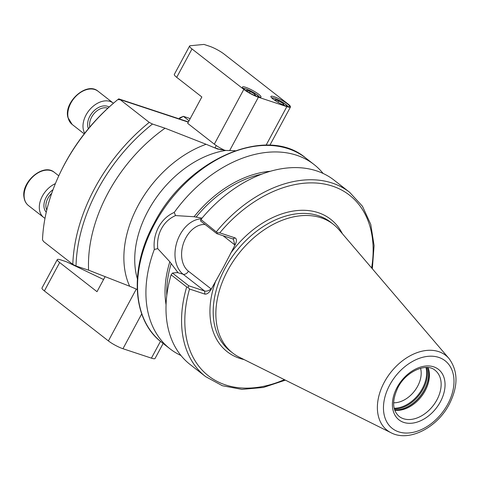 <?xml version="1.0" encoding="UTF-8"?>
<svg xmlns="http://www.w3.org/2000/svg" width="480" height="480" viewBox="0 0 480 480"><rect width="100%" height="100%" fill="white"/><g stroke="black" fill="none" stroke-linecap="round" stroke-linejoin="round"><path stroke-width="0.72" d="M137.214 289.476L129.684 286.266A98.16 67.788 -52 0 1 138.162 205.44A98.16 67.788 -52 0 1 206.136 144.282L217.29 148.92L225.864 150.45A91.224 62.994 128 0 0 148.002 211.008A91.224 62.994 128 0 0 137.358 278.73M372.336 268.782L374.088 245.58L370.758 224.376L362.466 206.274L349.62 192.288L334.05 180.132A116.952 80.766 128 0 0 200.898 219.51L217.368 232.74L219.78 232.842L235.122 237.918C236.832 238.914 236.856 241.176 235.194 244.698L223.452 267.282L211.122 289.41C209.058 292.806 206.976 294.366 204.87 294.102L189.528 289.026L187.962 287.358L186.69 286.974L171.12 274.818L172.47 273.054L177.906 272.502L169.824 261.762L157.734 248.64L154.308 249.456C153.498 241.596 154.926 234.144 158.58 227.094C162.456 220.158 167.682 215.268 174.24 212.436L175.536 215.58L194.07 216.738L202.032 218.136M175.536 215.58C169.368 218.334 164.688 222.696 161.49 228.66C158.286 234.588 157.032 241.248 157.734 248.64M394.758 410.244A29.238 20.19 128 0 0 425.154 390.75A29.238 20.19 128 0 0 428.07 367.584M393.612 402.78A24.558 16.962 128 0 0 417.612 386.28A24.558 16.962 128 0 0 420.546 368.28M449.028 358.542L338.952 229.71A81.69 56.412 128 0 0 333.252 224.244A81.69 56.412 128 0 0 227.754 270.372A81.69 56.412 128 0 0 232.704 353.028A81.69 56.412 128 0 0 239.388 357.234L391.068 432.768C409.122 442.32 437.208 427.578 449.196 404.352C458.298 386.424 458.238 371.154 449.028 358.542A47.55 32.838 128 0 0 384.3 382.212A47.55 32.838 128 0 0 391.068 432.768M323.118 173.448A116.952 80.766 128 0 0 313.98 164.466A116.952 80.766 128 0 0 174.24 212.436M129.684 286.266L88.608 270.18A134.496 92.88 -52 0 1 108.048 192.978A134.496 92.88 -52 0 1 165.054 128.202L152.466 124.038L149.25 122.376L120.048 99.576L118.848 99.804L118.182 99.282L118.716 98.868L188.424 121.914M88.608 270.18L76.02 266.016A149.7 103.38 -52 0 1 97.77 189.582A149.7 103.38 -52 0 1 152.466 124.038M76.02 266.016L72.804 264.354A152.04 104.994 -52 0 1 94.854 188.016A152.04 104.994 -52 0 1 149.25 122.376M72.804 264.354L43.602 241.554L42.498 239.844A152.04 104.994 -52 0 1 60.474 172.248A152.04 104.994 -52 0 1 64.518 164.334A152.04 104.994 -52 0 1 116.094 101.004A152.04 104.994 -52 0 1 118.182 99.282M235.206 150.72L225.864 150.45M188.298 122.142L120.048 99.576M60.966 171.222L62.664 167.802A147.768 102.042 -52 0 1 63.012 167.118L64.788 163.722A147.768 102.042 -52 0 1 65.154 163.044L67.014 159.678A147.768 102.042 -52 0 1 67.398 159.012L69.342 155.67A147.768 102.042 -52 0 1 69.738 155.004L71.766 151.692A147.768 102.042 -52 0 1 72.18 151.032L74.298 147.75A147.768 102.042 -52 0 1 74.73 147.096L76.926 143.844A147.768 102.042 -52 0 1 77.376 143.196L79.662 139.968A147.768 102.042 -52 0 1 80.13 139.326L82.5 136.128A147.768 102.042 -52 0 1 82.986 135.492L85.452 132.324A147.768 102.042 -52 0 1 85.956 131.694L88.512 128.556A147.768 102.042 -52 0 1 89.028 127.932L91.68 124.83A147.768 102.042 -52 0 1 92.22 124.212L94.968 121.134A147.768 102.042 -52 0 1 95.532 120.522L98.382 117.486A147.768 102.042 -52 0 1 98.964 116.88L101.916 113.874A147.768 102.042 -52 0 1 102.522 113.28L105.588 110.31A147.768 102.042 -52 0 1 106.212 109.722L109.392 106.788A147.768 102.042 -52 0 1 110.04 106.206L113.346 103.32A147.768 102.042 -52 0 1 114.018 102.744L116.094 101.004M206.136 144.282L165.054 128.202M171.12 274.818A116.952 80.766 128 0 0 190.104 364.5L205.668 376.656L222.36 385.728L241.926 389.376L263.31 387.468L285.39 380.142M217.368 232.74L216.852 233.664L200.538 220.932L200.898 219.51M177.852 272.712L183.096 274.218A30.06 21.102 108.3 0 1 179.994 234.774A30.06 21.102 108.3 0 1 201.432 218.862M154.308 249.456A116.952 80.766 128 0 0 170.034 348.834A116.952 80.766 128 0 0 180.966 355.512M172.47 273.054L188.784 285.792L204.63 291.03C206.748 291.462 208.896 290.742 211.08 288.882L211.122 289.41M188.784 285.792L187.962 287.358M216.852 233.664L232.698 238.908L235.122 237.918M235.194 244.698L234.78 244.872L233.424 239.298L232.698 238.908M190.206 118.596L183.378 116.34L189.042 120.762M180.09 119.16L179.37 118.596L179.22 118.872M179.184 118.86L179.742 117.822L183.378 116.34L179.37 118.596L179.742 117.822M84.744 133.302A21.054 14.538 -52 0 1 83.346 129.642A21.054 14.538 -52 0 1 92.538 106.776A21.054 14.538 -52 0 1 113.238 103.098A21.054 14.538 -52 0 1 113.43 103.248M44.994 218.304A21.054 14.538 -52 0 1 43.644 217.416A21.054 14.538 -52 0 1 39.45 209.574A21.054 14.538 -52 0 1 55.386 183.624M257.718 96.696A10.524 1.824 28.3 0 0 260.982 97.002A10.524 1.824 28.3 0 0 256.026 92.418A10.524 1.824 28.3 0 0 245.718 87.33A10.524 1.824 28.3 0 0 242.448 87.024A10.524 1.824 28.3 0 0 247.404 91.614A10.524 1.824 28.3 0 0 257.718 96.696M286.182 106.11A10.524 1.824 28.3 0 0 289.446 106.416A10.524 1.824 28.3 0 0 284.49 101.826A10.524 1.824 28.3 0 0 274.182 96.738A10.524 1.824 28.3 0 0 270.912 96.438A10.524 1.824 28.3 0 0 275.868 101.022A10.524 1.824 28.3 0 0 286.182 106.11M288.084 104.04L224.082 54.066A11.694 2.028 28.3 0 0 209.508 46.248L203.97 44.418L190.176 45.744A11.694 2.028 28.3 0 0 189.606 46.014A11.694 2.028 28.3 0 0 192 48.948L243.81 89.4A11.694 2.028 28.3 0 0 258.384 97.218L286.848 106.632A11.694 2.028 28.3 0 0 290.478 106.968A11.694 2.028 28.3 0 0 288.084 104.04M243.81 89.4L214.326 144.162L187.656 123.342L201.852 96.972L176.712 77.34A11.694 2.028 -151.7 0 1 174.318 74.412L189.606 46.014M214.326 144.162A11.694 2.028 28.3 0 0 224.934 150.39M275.76 100.956L275.046 99.696L278.778 100.932L283.362 103.674L284.22 105.18L282.402 104.58M278.028 102.318L278.778 100.932M282.804 104.712L283.362 103.674M247.302 91.542L246.582 90.288L250.314 91.518L254.898 94.26L255.756 95.772L253.938 95.166M249.564 92.91L250.314 91.518M254.34 95.304L254.898 94.26M105.072 276.714L97.008 291.69L59.67 262.536A11.694 2.028 28.3 0 1 57.282 259.608A11.694 2.028 28.3 0 1 60.912 259.944L66.444 261.774L103.56 279.516M163.146 343.452L155.052 358.476A11.694 2.028 -151.7 0 1 151.422 358.14L122.964 348.726A11.694 2.028 -151.7 0 1 108.39 340.908L44.382 290.934A11.694 2.028 -151.7 0 1 41.988 288L57.282 259.608M205.104 224.49A25.38 17.82 -71.7 0 0 185.82 237.906A25.38 17.82 -71.7 0 0 188.442 271.206L211.08 288.882M399.132 416.418A29.238 20.19 128 0 0 436.89 399.912A29.238 20.19 128 0 0 435.12 370.326C426.822 362.586 406.218 371.034 397.932 387.54C391.854 400.626 392.256 410.25 399.132 416.418M394.662 409.974A29.73 20.532 128 0 0 424.44 390.036A29.73 20.532 128 0 0 427.782 367.554M394.638 409.902A29.766 20.556 128 0 0 424.32 389.934A29.766 20.556 128 0 0 427.71 367.548M394.362 409.02A29.766 20.556 128 0 0 423.156 389.022A29.766 20.556 128 0 0 426.786 367.494M394.158 408.246A29.298 20.232 128 0 0 422.376 388.56A29.298 20.232 128 0 0 425.982 367.488M161.664 342.3C132.06 320.214 129.144 268.41 154.098 223.386C186.378 159.714 266.46 124.374 305.616 157.932A116.952 80.766 128 0 0 154.578 223.968A116.952 80.766 128 0 0 161.664 342.3L170.034 348.834M215.874 280.59A84.03 58.032 128 0 0 244.092 359.58M333.252 224.244L330.588 222.162A81.69 56.412 128 0 0 225.084 268.29A81.69 56.412 128 0 0 230.04 350.946L232.704 353.028M447.744 404.22A42.924 29.64 128 0 0 438.768 357.402A42.924 29.64 128 0 0 389.712 385.026A42.924 29.64 128 0 0 398.688 431.844A42.924 29.64 128 0 0 447.744 404.22M440.388 401.784A32.046 22.128 128 0 0 433.686 366.834A32.046 22.128 128 0 0 397.062 387.462A32.046 22.128 128 0 0 403.764 422.412A32.046 22.128 128 0 0 440.388 401.784M189.528 289.026A114.612 79.152 128 0 0 284.406 379.65M371.622 267.942A114.612 79.152 128 0 0 327.03 184.602A114.612 79.152 128 0 0 219.78 232.842M342.372 233.706A84.03 58.032 128 0 0 230.448 253.524M349.62 192.288A116.952 80.766 128 0 0 216.468 231.666M186.69 286.974A116.952 80.766 128 0 0 205.668 376.656M177.594 272.202A99.408 68.652 128 0 0 177.456 272.736M261.474 174.24A99.408 68.652 128 0 0 196.224 216.966M171.156 263.514A99.408 68.652 128 0 0 166.782 295.524M270.276 171.288A100.344 69.294 128 0 0 194.07 216.738M169.824 261.762A100.344 69.294 128 0 0 166.056 304.776M234.78 244.872L223.056 235.716M204.87 294.102L204.63 291.03L183.096 274.218A4.68 3.228 -52 0 0 188.442 271.206M221.232 149.928L213.18 147.264M98.034 91.23A21.054 14.538 128 0 0 77.34 94.908A21.054 14.538 128 0 0 68.142 117.774A21.054 14.538 128 0 0 72.126 124.416L67.902 117.408C63.564 102.024 86.814 81.264 98.034 91.23L113.238 103.098M88.398 128.7A15.438 10.662 -52 0 1 87.858 126.984A15.438 10.662 -52 0 1 94.176 110.616A15.438 10.662 -52 0 1 109.11 107.052M107.862 108.222A14.034 9.69 128 0 0 94.83 112.752A14.034 9.69 128 0 0 89.79 126.948A14.034 9.69 128 0 0 89.832 127.128M54.348 172.356A21.054 14.538 128 0 0 34.224 175.548A21.054 14.538 128 0 0 24.246 197.706A21.054 14.538 128 0 0 28.44 205.548C25.974 203.562 24.492 200.82 24 197.31C21.018 181.854 43.536 162.768 54.348 172.356L58.782 175.818M46.266 212.232A15.438 10.662 -52 0 1 44.022 207.24A15.438 10.662 -52 0 1 53.004 189.726M51.714 193.32A14.034 9.69 128 0 0 45.966 207.282A14.034 9.69 128 0 0 46.776 210.036M192 48.948L176.712 77.34M258.384 97.218L229.65 150.582M286.848 106.632L266.112 145.14M287.886 106.572A9.354 1.62 28.3 0 0 282.834 102.408A9.354 1.62 28.3 0 0 274.302 98.274A9.354 1.62 28.3 0 0 271.644 97.83M259.422 97.164A9.354 1.62 28.3 0 0 254.376 92.994A9.354 1.62 28.3 0 0 245.838 88.866A9.354 1.62 28.3 0 0 243.18 88.416M44.382 290.934L59.67 262.536M108.39 340.908L136.308 289.05M151.422 358.14L160.47 341.34M122.964 348.726L141.72 313.89M305.616 157.932L313.98 164.466M61.002 171.144L60.474 172.248M84.294 133.92L72.126 124.416M43.644 217.416L28.44 205.548M290.478 106.968L269.874 145.23M271.53 97.71L274.212 98.226L280.398 100.998L284.214 103.266L288.042 106.602M243.066 88.302L245.748 88.818L251.94 91.59L255.75 93.858L259.578 97.188M214.998 147.87L216.246 145.554"/></g></svg>
